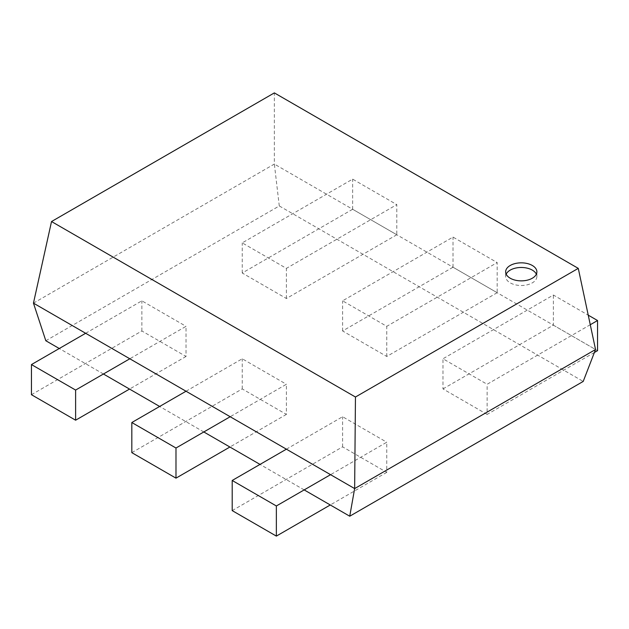 <?xml version="1.0" encoding="UTF-8"?>
<svg xmlns="http://www.w3.org/2000/svg" width="629" height="629" viewBox="0 0 629 629"><rect width="100%" height="100%" fill="white"/><g stroke="black" fill="none" stroke-linecap="round" stroke-linejoin="round"><path stroke-width="0.47" stroke-dasharray="3.15 2.36" d="M590.269 324.729L487.137 384.272L442.973 358.774L553.386 295.032L588.233 315.153M594.389 352.492L487.137 414.409L487.137 384.272M487.137 414.409L442.973 388.911L442.973 358.774M442.973 388.911L553.386 325.169L553.386 295.032M553.386 325.169L597.55 350.668M497.177 292.713L386.764 356.462L342.601 330.964L453.014 267.215L497.177 292.713L497.177 262.584L386.764 326.325L342.601 300.827L453.014 237.086L497.177 262.584M386.764 356.462L386.764 326.325M342.601 330.964L342.601 300.827M453.014 267.215L453.014 237.086M396.805 234.766L286.399 298.508L242.236 273.01L352.641 209.268L396.805 234.766L396.805 204.629L286.399 268.379L242.236 242.88L352.641 179.131L396.805 204.629M286.399 298.508L286.399 268.379M242.236 273.01L242.236 242.88M352.641 209.268L352.641 179.131M232.195 510.606L342.601 446.857L386.764 472.355L386.764 442.226L330.563 474.675M386.764 472.355L330.272 504.977M286.399 449.177L342.601 416.728L386.764 442.226M342.601 446.857L342.601 416.728M131.823 452.652L242.236 388.911L286.399 414.409L286.399 384.272L230.19 416.728M286.399 414.409L229.899 447.022M186.027 391.23L242.236 358.774L286.399 384.272M242.236 388.911L242.236 358.774M31.45 394.705L141.863 330.964L186.027 356.462L186.027 326.325L129.818 358.774M186.027 356.462L129.527 389.076M85.654 333.276L141.863 300.827L186.027 326.325M141.863 330.964L141.863 300.827M304.177 489.905L260.013 464.406M203.804 431.958L159.64 406.46M103.431 374.011L59.268 348.513M45.815 340.745L279.284 205.95L583.209 381.426M279.284 205.95L274.354 164.067L595.545 349.504M33.455 303.147L274.354 164.067L274.354 92.895M506.18 274.165A15.615 9.018 0 0 0 505.653 276.485A15.615 9.018 0 0 0 510.229 282.861A15.615 9.018 0 0 0 527.244 284.819A15.615 9.018 0 0 0 536.883 276.485A15.615 9.018 0 0 0 536.356 274.165M536.883 276.485L536.883 271.854M505.653 276.485L505.653 271.854"/><path stroke-width="0.94" d="M594.389 352.492L597.55 350.668L597.55 320.531L590.269 324.729M588.233 315.153L597.55 320.531M330.563 474.675L276.359 505.968L232.195 480.47L286.399 449.177M330.272 504.977L276.359 536.105L276.359 505.968M276.359 536.105L232.195 510.606L232.195 480.47M230.19 416.728L175.986 448.021L131.823 422.523L186.027 391.23M229.899 447.022L175.986 478.15L175.986 448.021M175.986 478.15L131.823 452.652L131.823 422.523M129.818 358.774L75.614 390.066L31.45 364.568L85.654 333.276M129.527 389.076L75.614 420.203L75.614 390.066M75.614 420.203L31.45 394.705L31.45 364.568M355.456 397.017L354.646 488.584L595.545 349.504L583.209 381.426L349.74 516.212L354.646 488.584L33.455 303.147L51.523 221.542L274.354 92.895L578.279 268.371L355.456 397.017L51.523 221.542M349.74 516.212L304.177 489.905M260.013 464.406L203.804 431.958M159.64 406.46L103.431 374.011M59.268 348.513L45.815 340.745L33.455 303.147M595.545 349.504L578.279 268.371M510.229 278.222A15.615 9.018 0 0 0 527.244 280.18A15.615 9.018 0 0 0 536.883 271.854A15.615 9.018 0 0 0 521.268 262.836A15.615 9.018 0 0 0 505.653 271.854A15.615 9.018 0 0 0 510.229 278.222M536.356 274.165A15.615 9.018 0 0 0 521.268 267.474A15.615 9.018 0 0 0 506.18 274.165"/></g></svg>
